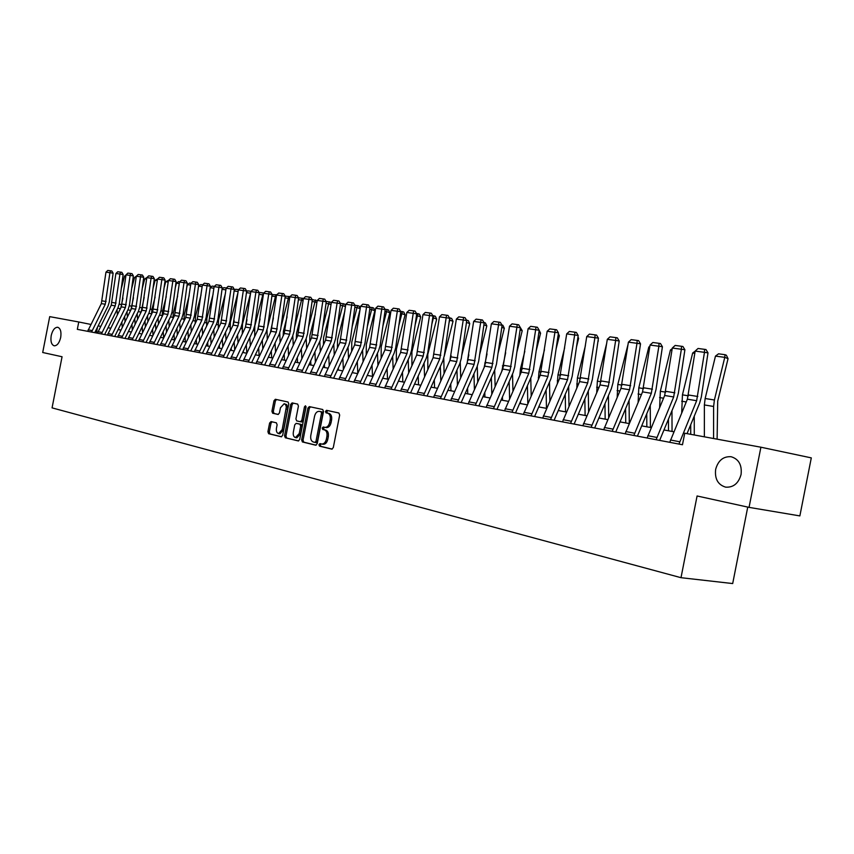 <?xml version="1.0" encoding="UTF-8"?>
<svg xmlns="http://www.w3.org/2000/svg" width="854" height="854" viewBox="0 0 854 854"><rect width="100%" height="100%" fill="white"/><g stroke="black" fill="none" stroke-linecap="round" stroke-linejoin="round"><path stroke-width="1.28" d="M318.948 444.678L319.503 446.13L331.832 449.14L333.295 447.603L339.678 415.055L338.867 412.994L326.527 410.326L325.47 411.404L326.036 412.834L327.616 413.176C329.783 414.009 330.647 416.197 330.188 419.73L329.655 422.431C328.79 425.772 327.221 427.416 324.968 427.363L323.228 426.968L322.204 428.046L322.769 429.477L324.349 429.84C326.516 430.704 327.37 432.903 326.911 436.447L326.377 439.148C325.513 442.457 323.965 444.091 321.734 444.037L319.951 443.61L318.948 444.678M321.051 443.877L320.346 444.902L320.901 446.354L332.195 449.108M327.69 410.582L326.868 411.66L327.424 413.09L329.014 413.432L327.616 413.176M324.371 427.224L323.602 428.281L324.168 429.722L325.748 430.085L324.349 429.84M60.687 337.49C61.499 331.758 60.506 328.352 57.709 327.263C54.741 327.306 52.574 330.082 51.208 335.579C50.397 341.301 51.389 344.717 54.197 345.817C57.154 345.774 59.321 342.998 60.687 337.49M741.069 474.493C742.083 464.971 738.763 459.046 731.088 456.719C723.295 456.26 718.139 460.477 715.652 469.369C714.606 478.87 717.947 484.805 725.665 487.154C733.405 487.613 738.539 483.396 741.069 474.493M271.017 421.566L269.618 423.04L267.91 431.729L268.636 433.704L281.286 436.789L282.663 435.305L288.801 403.995L288.054 402.02L275.351 399.277L273.985 400.772L271.924 411.265L272.65 413.219L278.062 414.457L279.439 412.962L280.464 407.732L284.179 403.718L285.62 404.721L286.346 406.899L282.194 429.594L278.532 433.576C276.771 432.957 276.066 431.174 276.45 428.228L277.123 424.812L276.386 422.826L271.017 421.566M62.064 356.748L42.7 352.499L49.713 316.642L78.76 321.979L77.319 329.345L682.474 444.742L684.737 433.224L760.903 447.208L749.054 507.372L697.088 495.982L681.001 577.688L52.062 407.87L62.064 356.748M301.643 439.917L302.412 441.956L315.702 445.201L317.197 443.696L323.506 411.532L322.705 409.504L309.319 406.611L307.878 408.137L301.643 439.917L303.042 440.141L303.81 442.18L316.119 445.19M298.249 440.931L285.3 437.771L284.553 435.764L290.712 404.412L292.111 402.896L297.672 404.102L298.43 406.088L295.922 418.887L296.68 420.883L300.427 421.748L301.846 420.232L304.462 406.846L305.465 405.778L306.031 407.187L299.701 439.447L298.356 440.952M681.001 577.688L732.689 583.56L747.752 507.084M760.903 447.208L811.3 457.883L799.867 515.912L749.054 507.372M90.876 324.435L78.76 321.979M673.859 431.782L663.932 429.957M651.218 427.619L641.664 425.858M629.184 423.563L619.983 421.876M607.728 419.624L598.867 417.99M586.837 415.781L578.297 414.211M566.48 412.034L558.249 410.518M546.635 408.383L538.703 406.931M527.281 404.828L519.638 403.419M508.418 401.359L501.042 400.003M490.015 397.975L482.894 396.662M472.048 394.665L465.184 393.406M454.509 391.442L447.902 390.225M437.387 388.292L431.003 387.118M420.67 385.218L414.51 384.087M404.326 382.218L398.391 381.119M388.367 379.272L382.635 378.226M372.76 376.411L367.22 375.386M357.495 373.604L352.158 372.622M342.571 370.86L337.415 369.91M327.979 368.17L322.993 367.252M313.696 365.544L308.881 364.658M299.711 362.971L295.068 362.117M286.026 360.452L281.542 359.63M272.629 357.986L268.305 357.196M259.509 355.574L255.325 354.805M246.657 353.214L242.621 352.467M234.06 350.898L230.164 350.183M221.72 348.624L217.951 347.941M209.614 346.404L205.985 345.731M197.754 344.226L194.253 343.575M186.129 342.08L182.745 341.461M174.718 339.988L171.451 339.38M163.53 337.928L160.381 337.351M152.556 335.91L149.514 335.344M141.785 333.925L138.85 333.391M131.217 331.982L128.378 331.459M120.841 330.071L118.098 329.569M110.646 328.203L108.01 327.712M100.644 326.356L98.093 325.897M96.385 332.985L97.559 326.965M321.937 444.059L323.143 444.261C325.374 444.326 326.922 442.692 327.776 439.372L326.377 439.148M325.748 430.085C327.915 430.95 328.769 433.149 328.31 436.682L327.776 439.372M325.096 427.384L326.367 427.608C328.619 427.662 330.188 426.018 331.053 422.677L329.655 422.431M329.014 413.432C331.181 414.265 332.046 416.453 331.587 419.987L331.053 422.677M310.472 406.856L309.265 408.393L303.042 440.141M314.945 442.393L315.98 441.337L321.52 413.155L320.965 411.724L319.204 411.35C316.973 411.297 315.425 412.93 314.56 416.261L310.792 435.444C310.333 438.935 311.176 441.123 313.301 441.998L314.945 442.393M315.019 442.415L316.375 442.639L317.389 441.571L315.98 441.337M320.538 411.585L322.353 411.98L322.908 413.4L317.389 441.571M298.644 440.92L285.3 437.771M293.274 403.152L292.089 404.657L285.951 435.999L286.688 437.995M301.814 421.983L300.427 421.748L301.814 421.983L303.234 420.467L305.86 407.102L304.462 406.846M306.042 406.568L305.86 407.102M293.328 432.156C292.943 435.145 293.659 436.949 295.473 437.59L299.231 433.565L300.672 426.21L299.903 424.192L296.157 423.338L294.758 424.844L293.328 432.156M295.473 437.59L296.872 437.814L300.619 433.8L299.231 433.565M297.512 423.573L301.291 424.438L302.06 426.456L300.619 433.8M278.532 433.576L279.92 433.8L283.581 429.829L282.194 429.594M284.179 403.718L286.763 404.668L287.755 408.191L283.581 429.829M276.515 399.533L275.362 401.028L273.301 411.511L274.027 413.464L278.34 414.446M272.052 421.812L270.996 423.274L269.298 431.953L270.013 433.928L281.639 436.768M717.114 439.169L717.702 401.199L728.046 358.659L724.768 357.356L714.403 399.992L713.613 406.472L713.57 438.518M715.471 356.097L718.534 353.823L725.046 354.698L724.768 357.356L715.471 356.097L705.148 398.508L704.369 404.945L704.358 436.832M725.046 354.698L726.359 355.221L728.046 358.659M669.749 442.319L687.385 399.192L695.156 351.09L704.475 352.339L704.571 349.339L705.98 349.542L707.998 352.851L701.347 396.896L699.607 403.205L687.032 433.651M707.998 352.851L704.475 352.339L696.65 400.707L678.962 444.069M695.156 351.09L698.049 348.475L704.571 349.339M694.281 434.985L694.259 416.154M690.715 424.726L690.737 434.334M694.825 353.3L692.658 353.012L682.442 394.847L681.705 412.866M692.658 353.012L695.145 351.165M672.045 431.451L671.97 410.678M668.447 419.133L668.49 430.8M671.97 350.215L670.433 350.001L660.334 391.292L659.64 407.486M670.433 350.001L672.205 348.699M650.396 427.47L650.246 405.426M646.745 413.763L646.83 426.819M649.734 347.204L648.794 347.076L638.792 387.823L638.141 402.341M648.794 347.076L649.873 346.276M647.129 438.006L664.668 395.487L672.301 348.037L681.364 349.243L681.503 346.286L682.912 346.5L684.897 349.756L678.364 393.214L676.646 399.437L659.64 440.386M684.897 349.756L681.364 349.243L673.678 396.961L656.107 439.714M672.301 348.037L675.151 345.443L681.503 346.286M625.128 433.811L642.55 391.879L650.054 345.048L658.882 346.233L659.042 343.319L660.462 343.522L662.416 346.745L656 389.627L654.292 395.765L637.404 436.148M662.416 346.745L658.882 346.233L651.324 393.31L633.86 435.476M650.054 345.048L652.862 342.497L659.042 343.319M603.703 429.722L621.007 388.367L628.395 342.155L636.988 343.297L637.18 340.426L638.6 340.639L640.521 343.82L634.223 386.125L632.536 392.189L615.745 432.017M640.521 343.82L636.988 343.297L629.558 389.755L612.201 431.345M628.395 342.155L631.159 339.636L637.18 340.426M629.291 423.317L629.067 400.387M625.587 408.618L625.736 422.933M628.085 344.269L617.816 384.439L617.175 397.388M582.834 425.74L600.031 384.94L607.301 339.326L615.67 340.447L615.883 337.618L617.303 337.821L619.203 340.959L613.012 382.731L611.347 388.709L594.662 427.993M619.203 340.959L615.67 340.447L608.358 386.296L591.107 427.32M607.301 339.326L610.023 336.839L615.883 337.618M608.699 417.35L608.432 395.551M604.963 403.675L605.166 419.154M606.724 343.169L597.362 381.151L596.732 392.637M588.598 411.649L588.299 390.897M597.48 344.664L598.024 340.917M584.851 398.914L585.107 415.46M585.406 345.656L577.421 377.938L576.802 388.068M598.099 340.479L598.366 341.045M568.999 406.173L568.657 386.424M576.493 346.97L578.628 338.365L577.806 338.056M565.241 394.334L565.551 411.863M564.654 347.824L557.972 374.81L557.352 383.659M577.966 336.988L578.628 338.365M549.869 400.932L549.496 382.112M556.082 348.987L559.37 335.75L558.089 335.28M546.09 389.926L546.464 408.351M544.468 349.713L538.991 371.757L538.383 379.422M538.949 406.355L538.959 406.974M558.335 333.604L559.37 335.75M531.188 395.893L530.782 377.959M536.216 350.727L540.571 333.199L538.863 332.569M527.409 385.677L527.815 403.622M524.815 351.336L520.481 368.768L519.851 375.333M520.47 401.519L520.524 403.579M539.184 330.317L540.571 333.199M562.498 421.865L579.588 381.61L586.741 336.572L594.896 337.661L595.142 334.875L596.551 335.078L598.43 338.173L592.345 379.411L590.69 385.314L574.112 424.075M598.43 338.173L594.896 337.661L587.701 382.934L570.568 423.403M586.741 336.572L589.431 334.117L595.142 334.875M542.685 418.086L559.658 378.354L566.704 333.882L574.657 334.949L574.923 332.195L576.333 332.409L578.19 335.462L572.212 376.176L570.568 382.005L554.086 420.264M578.19 335.462L574.657 334.949L567.568 379.646L550.542 419.581M566.704 333.882L569.351 331.459L574.923 332.195M523.363 414.403L540.23 375.194L547.158 331.267L554.919 332.302L555.207 329.591L556.616 329.793L558.452 332.814L552.57 373.027L550.937 378.781L534.572 416.538M558.452 332.814L554.919 332.302L547.937 376.443L531.028 415.866M547.158 331.267L549.773 328.875L555.207 329.591M504.522 410.806L521.282 372.098L528.103 328.715L535.671 329.729L535.981 327.05L537.39 327.253L539.194 330.242L533.408 369.953L531.796 375.643L515.538 412.909M539.194 330.242L535.671 329.729L528.797 373.326L511.994 412.236M528.103 328.715L530.686 326.345L535.981 327.05M486.139 407.305L502.782 369.077L509.507 326.228L516.894 327.21L517.225 324.573L518.634 324.776L520.417 327.722L514.727 366.964L513.126 372.568L496.975 409.365M520.417 327.722L516.894 327.21L510.126 370.284L493.441 408.692M509.507 326.228L512.058 323.89L517.225 324.573M512.944 391.057L512.528 373.945M516.862 352.222L522.221 330.712L520.097 329.932M509.165 381.567L509.592 398.679M502.43 396.864L502.515 400.27M505.675 352.723L501.768 371.383M520.289 327.498L522.221 330.712M468.205 403.889L484.741 366.142L491.37 323.794L498.576 324.755L498.917 322.15L500.327 322.353L502.088 325.267L496.494 364.039L494.904 369.579L478.848 405.917M502.088 325.267L498.576 324.755L491.904 367.305L475.326 405.244M491.37 323.794L493.879 321.488L498.917 322.15M495.128 386.403L494.69 370.07M498.01 353.503L504.308 328.278L501.789 327.36M491.349 377.607L491.797 393.94M484.794 392.381L484.933 397.035M487.026 353.908L484.133 367.508M501.885 324.926L502.889 325.289L504.308 328.278M450.698 400.547L467.127 363.27L473.65 321.424L480.685 322.364L481.058 319.791L482.457 319.994L484.197 322.865L478.688 361.178L477.119 366.654L461.171 402.544M484.197 322.865L480.685 322.364L474.119 364.402L457.648 401.871M473.65 321.424L476.126 319.14L481.058 319.791M477.717 381.93L477.269 366.323M479.638 354.57L486.812 325.897L483.919 324.862M473.949 373.764L474.408 389.371M467.576 388.058L467.757 393.875M468.846 354.89L466.957 363.644M483.951 322.449L485.403 322.951L486.812 325.897M433.597 397.281L449.919 360.463L456.356 319.108L463.231 320.026L463.615 317.485L465.014 317.688L466.732 320.528L461.309 358.392L459.751 363.804L443.899 399.245M466.732 320.528L463.231 320.026L456.751 361.573L440.386 398.583M456.356 319.108L458.801 316.845L463.615 317.485M460.701 377.607L460.263 362.544M461.726 355.456L469.721 323.581L466.465 322.417M456.943 370.06L457.413 384.962M450.741 383.873L450.965 390.79M451.125 355.691L450.25 359.662M466.487 320.111L468.334 320.656L469.721 323.581M467.021 320.186L466.497 322.15M416.901 394.1L433.117 357.719L439.458 316.845L446.172 317.741L446.567 315.233L447.966 315.436L449.674 318.243L444.326 355.67L442.788 361.007L427.043 396.032M449.674 318.243L446.172 317.741L439.789 358.808L423.531 395.37M439.458 316.845L441.87 314.614L446.567 315.233M444.069 373.444L443.802 358.178M444.229 356.267L453.015 321.307L449.727 320.143L448.958 323.218M440.322 366.473L440.803 380.713M434.291 379.838L434.569 387.769M449.428 317.837L451.638 318.425L453.015 321.307M450.336 317.955L449.407 320.101M400.59 390.993L416.699 355.04L422.954 314.624L429.509 315.51L429.925 313.034L431.323 313.237L432.999 316.012L427.737 353.001L426.21 358.285L410.571 392.893M432.999 316.012L429.509 315.51L423.221 356.107L407.07 392.232M422.954 314.624L425.335 312.425L429.925 313.034M427.811 369.43L427.79 354.41L436.682 319.086L433.405 317.934L431.846 324.157M424.075 362.993L424.566 376.614M418.204 375.941L418.524 384.823M432.754 315.606L435.326 316.236L436.682 319.086M434.024 315.777L433.405 317.934L432.743 317.848M384.652 387.951L400.654 352.424L406.814 312.468L413.229 313.322L413.656 310.877L415.055 311.08L416.709 313.824L411.521 350.407L410.016 355.627L394.473 389.83M416.709 313.824L413.229 313.322L407.027 353.46L390.983 389.157M406.814 312.468L409.173 310.29L413.656 310.877M411.916 365.555L411.906 351.848L420.712 316.919L417.446 315.777L415.14 324.936M408.191 359.619L408.682 372.654M402.469 372.173L402.842 381.941M416.474 313.429L419.378 314.101L420.712 316.919M418.076 313.642L417.446 315.777L416.453 315.638M396.363 361.808L396.373 349.339L405.095 314.806L401.839 313.664L398.829 325.587M392.648 356.353L393.15 368.821M387.075 368.512L387.513 379.123M400.547 311.304L403.782 312.02L405.095 314.806M402.48 311.561L401.839 313.664L400.537 313.493M381.14 358.178L381.183 346.884L389.819 312.724L386.574 311.603L382.891 326.121M377.457 353.182L377.948 365.117M372.013 364.978L372.504 376.358M384.983 309.223L388.527 309.97L389.819 312.724M387.225 309.522L386.574 311.603L384.973 311.379M366.249 354.666L366.313 344.482L374.874 310.696L371.629 309.575L367.337 326.527M362.576 350.097L363.078 361.53M357.282 361.552L357.783 372.984M369.761 307.184L373.593 307.974L374.874 310.696M372.301 307.525L371.629 309.575L369.75 309.319M352.638 372.707L352.585 371.682M351.667 351.272L351.763 342.134L360.142 309.127M360.207 308.7L357.015 307.6L352.126 326.836M348.026 347.108L348.517 358.061M342.849 358.221L343.361 369.174M354.869 305.188L358.979 306.01L360.217 308.636M357.687 305.572L357.015 307.6L354.858 307.312M338.43 370.092L338.333 367.946M337.394 347.984L337.522 339.839L344.856 311.005M345.464 306.607L342.7 305.668L337.255 327.05M333.775 344.205L334.266 354.688M328.726 354.997L329.228 365.491M340.298 303.245L344.674 304.099L345.55 305.967M343.383 303.65L342.7 305.668L340.287 305.337M324.531 367.54L324.371 364.316M323.42 344.792L323.57 337.586L329.911 312.692M331.042 304.568L328.683 303.768L322.727 327.167M319.823 341.365L320.314 351.432M314.891 351.859L315.393 361.915M326.036 301.334L330.669 302.22L331.213 303.373M329.388 301.782L328.683 303.768L326.025 303.405M310.909 365.032L310.696 360.804M309.735 341.696L309.917 335.387L315.307 314.219M316.93 302.572L314.966 301.91L308.507 327.21M306.17 338.59L306.639 348.261M301.345 348.816L301.836 358.456M312.073 299.466L317.165 300.843M315.67 299.946L314.966 301.91L312.062 301.515M297.566 362.576L297.299 357.41M296.317 338.686L296.53 333.22L301.035 315.596M303.106 300.629L301.526 300.096L294.598 327.178M292.805 335.825L293.253 345.187M288.065 345.859L288.556 355.104M298.452 297.715L303.437 298.558M302.241 298.153L301.526 300.096L298.398 299.669M284.489 360.174L284.168 354.1M283.176 335.771L283.421 331.106L287.083 316.834M289.57 298.719L288.353 298.313L280.987 327.071M279.749 333.007L280.123 342.198M275.063 342.988L275.543 351.848M285.172 296.103L289.954 296.69M289.079 296.391L288.353 298.313L285.012 297.854M271.679 357.815L271.294 350.898M270.302 332.932L273.419 317.944M276.322 296.85L275.447 296.562L267.665 326.911M267.003 330.007L267.27 339.305M262.306 340.191L262.786 348.699M272.106 294.577L276.739 294.854M276.184 294.662L275.447 296.562L271.892 296.082M259.114 355.51L258.677 347.791M257.684 330.178L260.064 318.926M263.331 295.036L262.797 294.854L254.802 325.993L254.663 336.476M255.677 354.09L255.72 354.88M249.816 337.469L250.286 345.624M259.21 293.125L260.043 292.506L263.801 293.061M263.534 292.975L262.797 294.854L259.05 294.342M246.785 352.926L246.315 344.77M245.322 327.456L246.987 319.791M250.606 293.242L242.472 324.008L242.301 333.743M243.326 351.005L243.411 352.617M237.561 334.811L238.02 342.646M246.582 291.705L247.713 290.862L251.108 291.31M250.734 292.335L250.403 293.178L246.454 292.644M234.647 349.66L234.177 341.835M233.259 324.669L234.188 320.549M238.02 292.378L230.377 322.065L230.185 331.074M231.21 348.005L231.359 350.396M225.541 332.238L226 339.753M234.209 290.307L235.629 289.25L238.629 289.645M238.138 291.513L234.113 290.968M222.745 346.489L222.286 338.974M225.445 293.306L218.517 320.154L218.304 328.47M219.329 345.091L219.521 348.229M213.756 329.719L214.205 336.935M222.072 288.93L223.78 287.659L226.395 288.011M225.904 289.858L222.019 289.335M211.066 343.415L210.607 336.198M213.116 294.139L206.881 318.286L206.647 325.94M207.671 342.251L207.917 346.094M202.184 327.263L202.633 334.192M210.169 287.584L212.144 286.101L214.397 286.4M213.916 288.236L210.159 287.734M199.601 340.426L199.163 333.498M201.053 294.886L195.47 316.439L195.203 323.474M196.239 339.486L196.537 343.991M190.848 324.872L191.275 331.523M202.163 286.645L198.608 286.165L198.416 286.944M198.608 286.165L200.743 284.574L202.633 284.83M188.36 337.511L187.923 330.861M189.214 295.548L184.272 314.646L183.984 321.072M185.019 336.796L185.361 341.942M179.714 322.545L180.13 328.929M190.623 285.087L187.442 284.66L186.738 287.371M187.442 284.66L189.545 283.08L191.093 283.293M369.067 384.983L384.962 349.862L391.047 310.354L397.313 311.198L397.761 308.774L399.149 308.977L400.793 311.689L395.68 347.866L394.174 353.022L378.738 386.83M400.793 311.689L397.313 311.198L391.196 350.877L375.258 386.157M391.047 310.354L393.374 308.198L397.761 308.774M353.834 382.08L369.622 347.364L375.632 308.283L381.749 309.105L382.208 306.725L383.595 306.928L385.218 309.607L380.179 345.379L378.696 350.482L363.356 383.894M385.218 309.607L381.749 309.105L375.717 348.357L359.886 383.232M375.632 308.283L377.916 306.159L382.208 306.725M338.942 379.24L354.623 344.92L360.548 306.266L366.537 307.066L367.006 304.718L368.384 304.91L369.995 307.568L365.032 342.945L363.558 347.994L348.315 381.023M369.995 307.568L366.537 307.066L360.58 345.891L344.856 380.361M360.548 306.266L362.811 304.163L367.006 304.718M324.36 376.454L339.945 342.518L345.785 304.291L351.656 305.081L352.136 302.743L353.513 302.946L355.093 305.572L350.204 340.565L348.742 345.56L333.604 378.215M355.093 305.572L351.656 305.081L345.774 343.468L330.156 377.564M345.785 304.291L348.026 302.209L352.136 302.743M310.109 373.742L325.577 340.18L331.352 302.359L337.084 303.127L337.586 300.821L338.953 301.024L340.522 303.618L335.697 338.237L334.245 343.18L319.215 375.472M340.522 303.618L337.084 303.127L331.288 341.109L315.767 374.821M331.352 302.359L333.562 300.288L337.586 300.821M296.146 371.074L311.529 337.885L317.218 300.459L322.833 301.216L323.335 298.943L324.712 299.135L326.26 301.708L321.499 335.964L320.058 340.853L305.124 372.792M326.26 301.708L322.833 301.216L317.112 338.792L301.697 372.13M317.218 300.459L319.407 298.42L323.335 298.943M282.493 368.469L297.758 335.643L303.383 298.612L308.881 299.348L309.394 297.096L310.76 297.299L312.297 299.839L307.6 333.733L306.18 338.568L291.331 370.156M312.297 299.839L308.881 299.348L303.234 336.529L287.915 369.504M303.383 298.612L305.551 296.584L309.394 297.096M269.117 365.918L284.286 333.444L289.837 296.797L295.228 297.512L295.751 295.292L297.107 295.495L298.622 298.003L294 331.555L292.58 336.337L277.838 367.583M298.622 298.003L295.228 297.512L289.645 334.32L274.433 366.932M289.837 296.797L291.972 294.79L295.751 295.292M256.019 363.42L271.092 331.288L276.568 295.014L281.841 295.73L282.375 293.53L283.731 293.723L285.236 296.21L280.667 329.409L279.258 334.149L264.612 365.064M285.236 296.21L281.841 295.73L276.333 332.142L261.217 364.412M276.568 295.014L278.682 293.039L282.375 293.53M243.187 360.975L258.154 329.185L263.576 293.274L268.743 293.968L269.277 291.79L270.633 291.993L272.116 294.449L267.612 327.317L266.213 332.003L251.663 362.598M272.116 294.449L268.743 293.968L263.299 330.018L248.279 361.947M263.576 293.274L265.658 291.321L269.277 291.79M230.612 358.584L245.493 327.114L250.841 291.566L255.901 292.249L256.456 290.093L257.801 290.296L259.264 292.73L254.823 325.267L253.435 329.9L238.981 360.174M259.264 292.73L255.901 292.249L250.521 327.936L235.608 359.534M250.841 291.566L252.901 289.634L256.456 290.093M218.293 356.235L233.067 325.086L238.362 289.901L243.326 290.563L243.881 288.438L245.215 288.631L246.678 291.043L242.28 323.25L240.913 327.84L226.545 357.805M246.678 291.043L243.326 290.563L238.01 325.897L223.193 357.164M238.362 289.901L240.401 287.979L243.881 288.438M206.22 353.93L220.898 323.1L226.129 288.257L230.986 288.908L231.551 286.805L232.886 286.997L234.327 289.389L229.993 321.285L228.637 325.822L214.365 355.477M234.327 289.389L230.986 288.908L225.744 323.89L211.013 354.848M226.129 288.257L228.146 286.357L231.551 286.805M194.381 351.667L208.974 321.157L214.13 286.656L218.902 287.296L219.467 285.215L220.802 285.407L222.232 287.766L217.951 319.353L216.596 323.847L202.419 353.204M222.232 287.766L218.902 287.296L213.713 321.937L199.089 352.563M214.13 286.656L216.137 284.766L219.467 285.215M182.767 349.457L197.263 319.247L202.377 285.076L207.052 285.706L207.629 283.645L208.952 283.838L210.362 286.175L206.134 317.453L204.8 321.915L190.709 350.973M210.362 286.175L207.052 285.706L201.918 320.004L187.389 350.332M202.377 285.076L204.352 283.208L207.629 283.645M171.387 347.29L185.788 317.378L190.837 283.528L195.427 284.147L196.004 282.108L197.327 282.3L198.726 284.617L194.552 315.596L193.217 320.004L179.223 348.784M198.726 284.617L195.427 284.147L190.357 318.126L175.913 348.154M190.837 283.528L192.79 281.681L196.004 282.108M160.221 345.155L174.536 315.542L179.521 282.012L184.016 282.621L184.613 280.603L185.926 280.795L187.314 283.09L183.183 313.77L181.87 318.147L167.95 346.628M187.314 283.09L184.016 282.621L179.009 316.268L164.662 346.009M179.521 282.012L181.454 280.187L184.613 280.603M149.269 343.073L163.488 313.738L168.419 280.528L172.839 281.126L173.426 279.119L174.739 279.311L176.105 281.585L172.038 311.988L170.725 316.311L156.901 344.525M176.105 281.585L172.839 281.126L167.875 314.453L153.624 343.895M168.419 280.528L170.33 278.714L173.426 279.119M177.322 334.683L176.885 328.299M177.621 296.124L173.287 312.874L172.967 318.734M174.002 334.181L174.397 339.924M168.782 320.271L169.199 326.399M179.319 283.56L176.468 283.176L175.283 287.723M176.468 283.176L178.55 281.606L179.778 281.777M138.519 341.024L152.642 311.966L157.52 279.066L161.854 279.653L162.452 277.678L163.765 277.86L165.121 280.112L161.086 310.226L159.794 314.518L146.055 342.454M165.121 280.112L161.854 279.653L156.955 312.671L142.789 341.835M157.52 279.066L159.42 277.272L162.452 277.678M166.477 331.928L166.06 325.801M166.263 296.637L162.495 311.134L162.153 316.45M163.199 331.619L163.616 337.757M158.054 318.04L158.46 323.933M168.217 282.055L165.697 281.713L164.064 288.022M165.697 281.713L168.676 280.293M127.961 339.006L142.01 310.237L146.824 277.635L151.083 278.212L151.692 276.248L152.983 276.44L154.328 278.671L150.347 308.507L149.066 312.756L135.412 340.426M154.328 278.671L151.083 278.212L146.237 310.92L132.167 339.807M146.824 277.635L148.703 275.853L151.692 276.248M155.834 329.249L155.428 323.367M155.118 297.064L151.905 309.426L151.532 314.219M152.578 329.132L152.994 335.024M147.518 315.873L147.913 321.531M157.317 280.582L155.129 280.283L153.058 288.268M155.129 280.283L157.776 278.831M117.606 337.031L131.559 308.529L136.33 276.226L140.504 276.792L141.113 274.849L142.415 275.041L143.739 277.251L139.81 306.81L138.529 311.027L124.962 338.43M143.739 277.251L140.504 276.792L135.711 309.212L121.727 337.821M136.33 276.226L138.188 274.465L141.113 274.849M145.383 326.644L144.988 320.987M144.187 297.438L141.102 312.052M142.159 326.708L142.565 332.366M137.174 313.76L137.569 319.182M146.632 279.141L144.742 278.884L142.255 288.449M144.742 278.884L147.08 277.401M107.444 335.088L121.3 306.864L126.029 274.849L130.128 275.404L130.737 273.483L132.028 273.664L133.352 275.863L129.456 305.156L128.185 309.319L114.714 336.476M133.352 275.863L130.128 275.404L125.389 307.525L111.49 335.868M126.029 274.849L127.865 273.099L130.737 273.483M135.124 324.104L134.729 318.681M133.47 297.747L130.875 309.906M131.911 324.339L132.317 329.772M127.011 311.689L127.395 316.898M136.138 277.71L134.548 277.497L131.655 288.588M134.548 277.497L136.576 276.002M97.452 333.188L111.233 305.22L115.898 273.493L119.934 274.038L120.542 272.138L121.834 272.319L123.136 274.486L119.293 303.522L118.033 307.653L104.636 334.554M123.136 274.486L119.934 274.038L115.237 305.871L101.434 333.946M115.898 273.493L117.724 271.764L120.542 272.138M125.036 321.627L124.652 316.418M122.955 298.003L120.841 307.792M121.855 322.033L122.25 327.242M117.03 309.66L117.404 314.667M118.46 328.843L118.525 329.644M125.826 276.322L124.535 276.141L121.257 288.673M124.535 276.141L125.997 275.041M87.652 331.32L101.338 303.608L105.96 272.159L109.92 272.693L110.54 270.814L111.821 270.996L113.112 273.152L109.312 301.921L108.063 306.02L94.751 332.676M113.112 273.152L109.92 272.693L105.277 304.248L91.549 332.067M105.96 272.159L107.764 270.44L110.54 270.814M320.901 446.354L319.503 446.13M327.424 413.09L326.036 412.834M324.168 429.722L322.769 429.477M328.31 436.682L326.911 436.447M331.587 419.987L330.188 419.73M309.265 408.393L307.878 408.137M303.81 442.18L302.412 441.956M322.908 413.4L321.52 413.155M322.353 411.98L320.965 411.724M320.698 411.617L319.311 411.372M285.951 435.999L284.553 435.764M292.089 404.657L290.712 404.412M303.234 420.467L301.846 420.232M302.06 426.456L300.672 426.21M301.291 424.438L299.903 424.192M287.617 409.258L286.239 409.013M274.027 413.464L272.65 413.219M273.301 411.511L271.924 411.265M275.362 401.028L273.985 400.772M270.013 433.928L268.636 433.704M269.298 431.953L267.91 431.729M270.996 423.274L269.618 423.04M714.403 399.992L705.148 398.508M713.613 406.472L704.369 404.945M687.385 399.192L696.65 400.707M688.537 394.996L697.814 396.491M670.454 440.002L679.667 441.753M688.399 395.808L682.442 394.847M686.242 401.956L681.673 401.199M665.672 392.146L660.334 391.292M663.526 398.21L659.587 397.558M643.542 388.591L638.792 387.823M641.407 394.569L638.066 394.014M664.668 395.487L673.678 396.961M665.81 391.345L674.831 392.797M647.834 435.721L656.801 437.419M642.55 391.879L651.324 393.31M643.681 387.801L652.456 389.21M625.811 431.558L634.554 433.213M621.007 388.367L629.558 389.755M622.128 384.343L630.679 385.709M604.386 427.502L612.884 429.114M622 385.122L617.816 384.439M619.887 391.015L617.1 390.556M600.031 384.94L608.358 386.296M601.141 380.969L609.468 382.304M583.506 423.552L591.79 425.121M601.013 381.738L597.362 381.151M598.91 387.556L596.658 387.193M580.56 378.45L577.421 377.938M578.468 384.193L576.738 383.905M560.619 375.237L557.972 374.81M558.548 380.905L557.299 380.703M541.18 372.109L538.991 371.757M539.13 377.703L538.34 377.575M522.221 369.056L520.481 368.768M579.588 381.61L587.701 382.934M580.688 377.681L588.812 378.995M563.17 419.709L571.241 421.236M559.658 378.354L567.568 379.646M560.747 374.49L568.668 375.76M543.347 415.951L551.214 417.446M540.23 375.194L547.937 376.443M541.308 371.362L549.026 372.6M524.025 412.301L531.69 413.752M521.282 372.098L528.797 373.326M522.349 368.32L529.875 369.526M505.173 408.735L512.656 410.144M502.782 369.077L510.126 370.284M503.849 365.352L511.194 366.537M486.791 405.255L494.092 406.632M503.732 366.078L502.398 365.864M484.741 366.142L491.904 367.305M485.798 362.459L492.961 363.601M468.846 401.86L475.977 403.205M485.67 363.163L484.752 363.025M467.127 363.27L474.119 364.402M468.173 359.63L475.166 360.751M451.339 398.54L458.288 399.864M468.045 360.335L467.512 360.239M449.919 360.463L456.751 361.573M450.955 356.865L457.787 357.965M434.238 395.306L441.027 396.598M433.117 357.719L439.789 358.808M434.142 354.164L440.824 355.232M417.531 392.146L424.16 393.406M416.699 355.04L423.221 356.107M417.713 351.528L424.235 352.574M401.22 389.061L407.7 390.289M400.654 352.424L407.027 353.46M401.658 348.955L408.041 349.969M385.271 386.04L391.602 387.246M292.826 337.095L292.26 336.999M279.738 334.939L278.948 334.811M266.907 332.825L265.904 332.654M254.332 330.754L253.126 330.551M242.013 328.715L240.604 328.491M229.929 326.73L228.328 326.463M218.517 320.154L217.834 320.047M218.069 324.776L216.297 324.477M206.881 318.286L206.027 318.147M206.444 322.855L204.49 322.534M195.47 316.439L194.445 316.279M195.043 320.976L192.919 320.624M184.272 314.646L183.076 314.453M183.856 319.129L181.56 318.755M384.962 349.862L391.196 350.877M385.965 346.436L392.199 347.429M369.686 383.094L375.877 384.268M369.622 347.364L375.717 348.357M370.615 343.97L376.71 344.941M354.442 380.211L360.495 381.354M354.623 344.92L360.58 345.891M355.606 341.557L361.573 342.518M339.54 377.393L345.464 378.514M339.945 342.518L345.774 343.468M340.917 339.198L346.756 340.138M324.968 374.628L330.754 375.728M325.577 340.18L331.288 341.109M326.548 336.892L332.259 337.81M310.696 371.938L316.364 373.006M311.529 337.885L317.112 338.792M312.479 334.64L318.072 335.537M296.744 369.291L302.284 370.337M297.758 335.643L303.234 336.529M298.708 332.43L304.184 333.306M283.069 366.708L288.503 367.732M284.286 333.444L289.645 334.32M285.225 330.263L290.584 331.117M269.693 364.178L275.009 365.181M271.092 331.288L276.333 332.142M272.02 328.139L277.272 328.982M256.595 361.69L261.794 362.683M258.154 329.185L263.299 330.018M259.082 326.068L264.228 326.89M243.753 359.267L248.856 360.228M245.493 327.114L250.521 327.936M246.411 324.029L251.45 324.84M231.178 356.887L236.174 357.837M233.067 325.086L238.01 325.897M233.985 322.033L238.928 322.833M218.859 354.559L223.759 355.477M220.898 323.1L225.744 323.89M221.805 320.079L226.652 320.858M206.775 352.275L211.578 353.182M208.974 321.157L213.713 321.937M209.87 318.168L214.621 318.926M194.936 350.033L199.644 350.919M197.263 319.247L201.918 320.004M198.16 316.29L202.814 317.037M183.322 347.834L187.944 348.71M185.788 317.378L190.357 318.126M186.674 314.443L191.243 315.179M171.932 345.678L176.458 346.532M174.536 315.542L179.009 316.268M175.412 312.639L179.895 313.354M160.765 343.564L165.206 344.408M163.488 313.738L167.875 314.453M164.352 310.856L168.75 311.561M149.802 341.493L154.168 342.315M173.287 312.874L171.932 312.649M172.871 317.325L170.426 316.919M152.642 311.966L156.955 312.671M153.506 309.116L157.819 309.81M139.053 339.454L143.333 340.266M162.495 311.134L160.99 310.888M162.089 315.542L159.495 315.115M142.01 310.237L146.237 310.92M142.864 307.408L147.101 308.091M128.495 337.458L132.69 338.248M151.905 309.426L150.251 309.159M151.5 313.802L148.767 313.343M131.559 308.529L135.711 309.212M132.413 305.732L136.565 306.405M118.14 335.494L122.261 336.273M141.508 307.76L139.704 307.461M141.091 312.084L138.241 311.614M121.3 306.864L125.389 307.525M122.154 304.088L126.232 304.739M107.967 333.572L112.013 334.341M131.292 306.116L129.36 305.796M130.651 310.365L127.897 309.906M111.233 305.22L115.237 305.871M112.077 302.465L116.08 303.106M97.975 331.683L101.946 332.43M121.268 304.494L119.197 304.163M120.403 308.668L117.745 308.23M101.338 303.608L105.277 304.248M102.17 300.875L106.109 301.515M88.165 329.825L92.072 330.562M323.143 444.261L321.734 444.037M326.367 427.608L324.968 427.363M316.375 442.639L314.977 442.404M320.602 411.596L319.204 411.35"/></g></svg>
